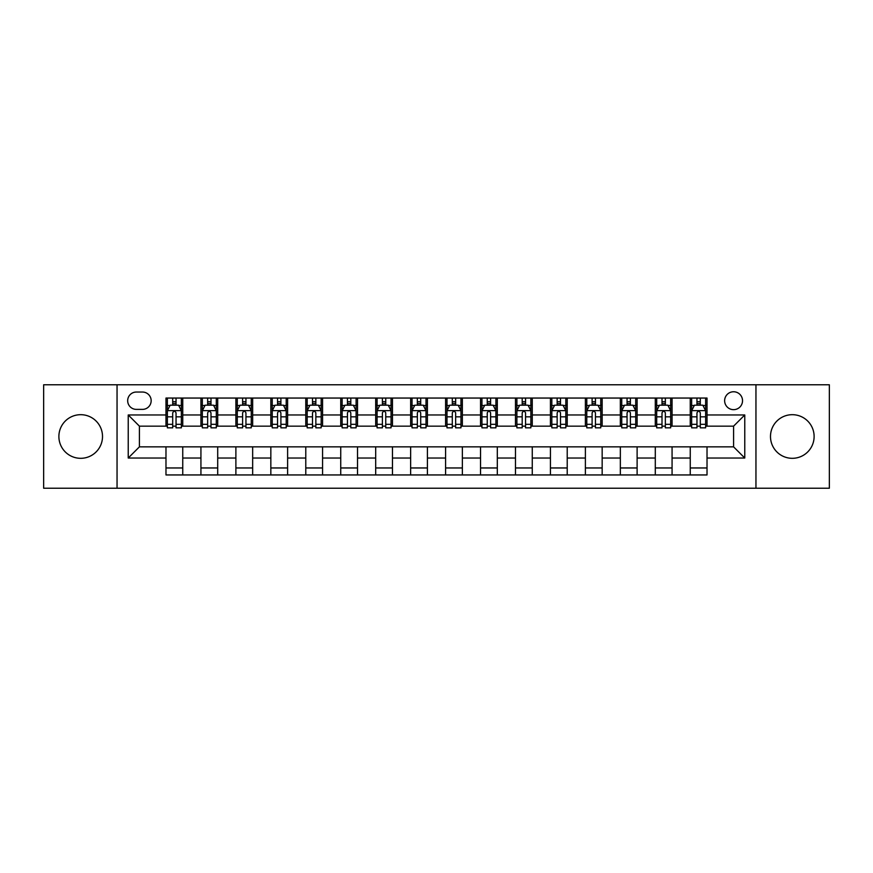 <?xml version="1.0" encoding="UTF-8"?>
<svg xmlns="http://www.w3.org/2000/svg" width="873" height="873" viewBox="0 0 873 873"><rect width="100%" height="100%" fill="white"/><g stroke="black" fill="none" stroke-linecap="round" stroke-linejoin="round"><path stroke-width="1.31" d="M792.302 414.686A21.814 21.814 0 0 0 770.488 436.5A21.814 21.814 0 0 0 792.302 458.314A21.814 21.814 0 0 0 814.116 436.5A21.814 21.814 0 0 0 792.302 414.686M80.698 414.686A21.814 21.814 0 0 0 58.884 436.5A21.814 21.814 0 0 0 80.698 458.314A21.814 21.814 0 0 0 102.512 436.5A21.814 21.814 0 0 0 80.698 414.686M733.582 391.759A8.948 8.948 0 0 0 724.634 400.707A8.948 8.948 0 0 0 733.582 409.655A8.948 8.948 0 0 0 742.53 400.707A8.948 8.948 0 0 0 733.582 391.759M755.953 488.225L829.35 488.225L829.35 384.775L755.953 384.775L755.953 488.225L117.047 488.225L117.047 384.775L43.65 384.775L43.65 488.225L117.047 488.225M136.341 409.382L142.495 409.382A8.665 8.665 0 0 0 151.16 400.707A8.665 8.665 0 0 0 142.495 392.042L136.341 392.042A8.665 8.665 0 0 0 127.676 400.707A8.665 8.665 0 0 0 136.341 409.382M755.953 384.775L117.047 384.775M165.979 458.03L128.233 458.03L128.233 414.97L165.979 414.97L165.979 426.155L139.418 426.155L139.418 446.845L165.979 446.845L165.979 474.945L707.021 474.945L707.021 446.845L733.582 446.845L733.582 426.155L707.021 426.155L707.021 414.97L744.767 414.97L744.767 458.03L707.021 458.03M707.021 414.97L707.021 398.055L165.979 398.055L165.979 414.97M690.248 398.055L690.248 426.155L691.645 426.155M696.96 426.155L700.31 426.155M705.624 426.155L707.021 426.155M690.248 426.155L670.671 426.155M655.296 398.055L655.296 426.155L656.692 426.155M662.007 426.155L665.357 426.155M655.296 426.155L635.719 426.155M620.343 398.055L620.343 426.155L621.74 426.155M627.054 426.155L630.404 426.155M620.343 426.155L600.766 426.155M585.39 398.055L585.39 426.155L586.787 426.155M592.101 426.155L595.462 426.155M585.39 426.155L565.824 426.155M550.437 398.055L550.437 426.155L551.834 426.155M557.149 426.155L560.51 426.155M550.437 426.155L530.871 426.155M515.485 398.055L515.485 426.155L516.892 426.155M522.196 426.155L525.557 426.155M515.485 426.155L495.919 426.155M480.543 398.055L480.543 426.155L481.94 426.155M487.254 426.155L490.604 426.155M480.543 426.155L460.966 426.155M445.59 398.055L445.59 426.155L446.987 426.155M452.301 426.155L455.651 426.155M445.59 426.155L426.013 426.155M410.637 398.055L410.637 426.155L412.034 426.155M417.349 426.155L420.699 426.155M410.637 426.155L391.06 426.155M375.685 398.055L375.685 426.155L377.081 426.155M382.396 426.155L385.746 426.155M375.685 426.155L356.108 426.155M340.732 398.055L340.732 426.155L342.129 426.155M347.443 426.155L350.804 426.155M340.732 426.155L321.166 426.155M305.779 398.055L305.779 426.155L307.176 426.155M312.49 426.155L315.851 426.155M305.779 426.155L286.213 426.155M270.837 398.055L270.837 426.155L272.234 426.155M277.538 426.155L280.899 426.155M270.837 426.155L251.26 426.155M235.885 398.055L235.885 426.155L237.281 426.155M242.596 426.155L245.946 426.155M235.885 426.155L216.308 426.155M200.932 398.055L200.932 426.155L202.329 426.155M207.643 426.155L210.993 426.155M200.932 426.155L181.355 426.155M165.979 426.155L167.376 426.155M172.69 426.155L176.04 426.155M165.979 446.845L182.752 446.845L182.752 474.945M707.021 446.845L182.752 446.845M182.752 398.055L182.752 426.155M165.979 405.039L167.376 405.039M172.69 405.039L176.04 405.039M181.355 405.039L182.752 405.039M165.979 467.961L182.752 467.961M200.932 446.845L200.932 474.945M217.704 398.055L217.704 426.155M200.932 405.039L202.329 405.039M207.643 405.039L210.993 405.039M216.308 405.039L217.704 405.039M217.704 446.845L217.704 474.945M200.932 467.961L217.704 467.961M235.885 446.845L235.885 474.945M252.657 446.845L252.657 474.945M235.885 467.961L252.657 467.961M252.657 398.055L252.657 426.155M235.885 405.039L237.281 405.039M242.596 405.039L245.946 405.039M251.26 405.039L252.657 405.039M270.837 446.845L270.837 474.945M287.61 446.845L287.61 474.945M270.837 467.961L287.61 467.961M287.61 398.055L287.61 426.155M270.837 405.039L272.234 405.039M277.538 405.039L280.899 405.039M286.213 405.039L287.61 405.039M305.779 446.845L305.779 474.945M322.563 446.845L322.563 474.945M305.779 467.961L322.563 467.961M322.563 398.055L322.563 426.155M305.779 405.039L307.176 405.039M312.49 405.039L315.851 405.039M321.166 405.039L322.563 405.039M340.732 446.845L340.732 474.945M357.515 446.845L357.515 474.945M340.732 467.961L357.515 467.961M357.515 398.055L357.515 426.155M340.732 405.039L342.129 405.039M347.443 405.039L350.804 405.039M356.108 405.039L357.515 405.039M375.685 446.845L375.685 474.945M392.457 446.845L392.457 474.945M375.685 467.961L392.457 467.961M392.457 398.055L392.457 426.155M375.685 405.039L377.081 405.039M382.396 405.039L385.746 405.039M391.06 405.039L392.457 405.039M410.637 446.845L410.637 474.945M427.41 446.845L427.41 474.945M410.637 467.961L427.41 467.961M427.41 398.055L427.41 426.155M410.637 405.039L412.034 405.039M417.349 405.039L420.699 405.039M426.013 405.039L427.41 405.039M445.59 446.845L445.59 474.945M462.363 446.845L462.363 474.945M445.59 467.961L462.363 467.961M462.363 398.055L462.363 426.155M445.59 405.039L446.987 405.039M452.301 405.039L455.651 405.039M460.966 405.039L462.363 405.039M480.543 446.845L480.543 474.945M497.315 446.845L497.315 474.945M480.543 467.961L497.315 467.961M497.315 398.055L497.315 426.155M480.543 405.039L481.94 405.039M487.254 405.039L490.604 405.039M495.919 405.039L497.315 405.039M515.485 446.845L515.485 474.945M532.268 446.845L532.268 474.945M515.485 467.961L532.268 467.961M532.268 398.055L532.268 426.155M515.485 405.039L516.892 405.039M522.196 405.039L525.557 405.039M530.871 405.039L532.268 405.039M550.437 446.845L550.437 474.945M567.221 446.845L567.221 474.945M550.437 467.961L567.221 467.961M567.221 398.055L567.221 426.155M550.437 405.039L551.834 405.039M557.149 405.039L560.51 405.039M565.824 405.039L567.221 405.039M585.39 446.845L585.39 474.945M602.163 446.845L602.163 474.945M585.39 467.961L602.163 467.961M602.163 398.055L602.163 426.155M585.39 405.039L586.787 405.039M592.101 405.039L595.462 405.039M600.766 405.039L602.163 405.039M620.343 446.845L620.343 474.945M637.115 446.845L637.115 474.945M620.343 467.961L637.115 467.961M637.115 398.055L637.115 426.155M620.343 405.039L621.74 405.039M627.054 405.039L630.404 405.039M635.719 405.039L637.115 405.039M655.296 446.845L655.296 474.945M672.068 446.845L672.068 474.945M655.296 467.961L672.068 467.961M672.068 398.055L672.068 426.155M655.296 405.039L656.692 405.039M662.007 405.039L665.357 405.039M670.671 405.039L672.068 405.039M690.248 446.845L690.248 474.945M690.248 467.961L707.021 467.961M690.248 405.039L691.645 405.039M696.96 405.039L700.31 405.039M705.624 405.039L707.021 405.039M139.418 426.155L128.233 414.97M139.418 446.845L128.233 458.03M744.767 414.97L733.582 426.155M744.767 458.03L733.582 446.845M176.04 401.689L172.69 401.689M181.355 424.322L176.04 424.322L176.04 427.835L181.355 427.835L181.355 410.779L178.561 405.181L170.17 405.181L167.376 410.779L167.376 427.835L172.69 427.835L172.69 424.322L167.376 424.322M167.376 410.779L167.376 398.055M181.355 410.779L181.355 398.055M172.69 405.181L172.69 398.055M176.04 398.055L176.04 405.181M176.04 424.322L176.04 412.874C174.927 410.714 173.814 410.714 172.69 412.874L172.69 424.322M210.993 401.689L207.643 401.689M216.308 424.322L210.993 424.322L210.993 427.835L216.308 427.835L216.308 410.779L213.514 405.181L205.122 405.181L202.329 410.779L202.329 427.835L207.643 427.835L207.643 424.322L202.329 424.322M202.329 410.779L202.329 398.055M216.308 410.779L216.308 398.055M207.643 405.181L207.643 398.055M210.993 398.055L210.993 405.181M210.993 424.322L210.993 412.874C209.88 410.714 208.756 410.714 207.643 412.874L207.643 424.322M245.946 401.689L242.596 401.689M251.26 424.322L245.946 424.322L245.946 427.835L251.26 427.835L251.26 410.779L248.467 405.181L240.075 405.181L237.281 410.779L237.281 427.835L242.596 427.835L242.596 424.322L237.281 424.322M237.281 410.779L237.281 398.055M251.26 410.779L251.26 398.055M242.596 405.181L242.596 398.055M245.946 398.055L245.946 405.181M245.946 424.322L245.946 412.874C244.833 410.714 243.709 410.714 242.596 412.874L242.596 424.322M280.899 401.689L277.538 401.689M286.213 424.322L280.899 424.322L280.899 427.835L286.213 427.835L286.213 410.779L283.419 405.181L275.028 405.181L272.234 410.779L272.234 427.835L277.538 427.835L277.538 424.322L272.234 424.322M272.234 410.779L272.234 398.055M286.213 410.779L286.213 398.055M277.538 405.181L277.538 398.055M280.899 398.055L280.899 405.181M280.899 424.322L280.899 412.874C279.786 410.714 278.662 410.714 277.538 412.874L277.538 424.322M315.851 401.689L312.49 401.689M321.166 424.322L315.851 424.322L315.851 427.835L321.166 427.835L321.166 410.779L318.361 405.181L309.98 405.181L307.176 410.779L307.176 427.835L312.49 427.835L312.49 424.322L307.176 424.322M307.176 410.779L307.176 398.055M321.166 410.779L321.166 398.055M312.49 405.181L312.49 398.055M315.851 398.055L315.851 405.181M315.851 424.322L315.851 412.874C314.727 410.714 313.614 410.714 312.49 412.874L312.49 424.322M350.804 401.689L347.443 401.689M356.108 424.322L350.804 424.322L350.804 427.835L356.108 427.835L356.108 410.779L353.314 405.181L344.933 405.181L342.129 410.779L342.129 427.835L347.443 427.835L347.443 424.322L342.129 424.322M342.129 410.779L342.129 398.055M356.108 410.779L356.108 398.055M347.443 405.181L347.443 398.055M350.804 398.055L350.804 405.181M350.804 424.322L350.804 412.874C349.68 410.714 348.567 410.714 347.443 412.874L347.443 424.322M385.746 401.689L382.396 401.689M391.06 424.322L385.746 424.322L385.746 427.835L391.06 427.835L391.06 410.779L388.267 405.181L379.875 405.181L377.081 410.779L377.081 427.835L382.396 427.835L382.396 424.322L377.081 424.322M377.081 410.779L377.081 398.055M391.06 410.779L391.06 398.055M382.396 405.181L382.396 398.055M385.746 398.055L385.746 405.181M385.746 424.322L385.746 412.874C384.633 410.714 383.52 410.714 382.396 412.874L382.396 424.322M420.699 401.689L417.349 401.689M426.013 424.322L420.699 424.322L420.699 427.835L426.013 427.835L426.013 410.779L423.219 405.181L414.828 405.181L412.034 410.779L412.034 427.835L417.349 427.835L417.349 424.322L412.034 424.322M412.034 410.779L412.034 398.055M426.013 410.779L426.013 398.055M417.349 405.181L417.349 398.055M420.699 398.055L420.699 405.181M420.699 424.322L420.699 412.874C419.586 410.714 418.462 410.714 417.349 412.874L417.349 424.322M455.651 401.689L452.301 401.689M460.966 424.322L455.651 424.322L455.651 427.835L460.966 427.835L460.966 410.779L458.172 405.181L449.781 405.181L446.987 410.779L446.987 427.835L452.301 427.835L452.301 424.322L446.987 424.322M446.987 410.779L446.987 398.055M460.966 410.779L460.966 398.055M452.301 405.181L452.301 398.055M455.651 398.055L455.651 405.181M455.651 424.322L455.651 412.874C454.538 410.714 453.414 410.714 452.301 412.874L452.301 424.322M490.604 401.689L487.254 401.689M495.919 424.322L490.604 424.322L490.604 427.835L495.919 427.835L495.919 410.779L493.125 405.181L484.733 405.181L481.94 410.779L481.94 427.835L487.254 427.835L487.254 424.322L481.94 424.322M481.94 410.779L481.94 398.055M495.919 410.779L495.919 398.055M487.254 405.181L487.254 398.055M490.604 398.055L490.604 405.181M490.604 424.322L490.604 412.874C489.491 410.714 488.367 410.714 487.254 412.874L487.254 424.322M525.557 401.689L522.196 401.689M530.871 424.322L525.557 424.322L525.557 427.835L530.871 427.835L530.871 410.779L528.067 405.181L519.686 405.181L516.892 410.779L516.892 427.835L522.196 427.835L522.196 424.322L516.892 424.322M516.892 410.779L516.892 398.055M530.871 410.779L530.871 398.055M522.196 405.181L522.196 398.055M525.557 398.055L525.557 405.181M525.557 424.322L525.557 412.874C524.444 410.714 523.32 410.714 522.196 412.874L522.196 424.322M560.51 401.689L557.149 401.689M565.824 424.322L560.51 424.322L560.51 427.835L565.824 427.835L565.824 410.779L563.02 405.181L554.639 405.181L551.834 410.779L551.834 427.835L557.149 427.835L557.149 424.322L551.834 424.322M551.834 410.779L551.834 398.055M565.824 410.779L565.824 398.055M557.149 405.181L557.149 398.055M560.51 398.055L560.51 405.181M560.51 424.322L560.51 412.874C559.386 410.714 558.273 410.714 557.149 412.874L557.149 424.322M595.462 401.689L592.101 401.689M600.766 424.322L595.462 424.322L595.462 427.835L600.766 427.835L600.766 410.779L597.972 405.181L589.581 405.181L586.787 410.779L586.787 427.835L592.101 427.835L592.101 424.322L586.787 424.322M586.787 410.779L586.787 398.055M600.766 410.779L600.766 398.055M592.101 405.181L592.101 398.055M595.462 398.055L595.462 405.181M595.462 424.322L595.462 412.874C594.338 410.714 593.225 410.714 592.101 412.874L592.101 424.322M630.404 401.689L627.054 401.689M635.719 424.322L630.404 424.322L630.404 427.835L635.719 427.835L635.719 410.779L632.925 405.181L624.533 405.181L621.74 410.779L621.74 427.835L627.054 427.835L627.054 424.322L621.74 424.322M621.74 410.779L621.74 398.055M635.719 410.779L635.719 398.055M627.054 405.181L627.054 398.055M630.404 398.055L630.404 405.181M630.404 424.322L630.404 412.874C629.291 410.714 628.178 410.714 627.054 412.874L627.054 424.322M665.357 401.689L662.007 401.689M670.671 424.322L665.357 424.322L665.357 427.835L670.671 427.835L670.671 410.779L667.878 405.181L659.486 405.181L656.692 410.779L656.692 427.835L662.007 427.835L662.007 424.322L656.692 424.322M656.692 410.779L656.692 398.055M670.671 410.779L670.671 398.055M662.007 405.181L662.007 398.055M665.357 398.055L665.357 405.181M665.357 424.322L665.357 412.874C664.244 410.714 663.12 410.714 662.007 412.874L662.007 424.322M700.31 401.689L696.96 401.689M705.624 424.322L700.31 424.322L700.31 427.835L705.624 427.835L705.624 410.779L702.83 405.181L694.439 405.181L691.645 410.779L691.645 427.835L696.96 427.835L696.96 424.322L691.645 424.322M691.645 410.779L691.645 398.055M705.624 410.779L705.624 398.055M696.96 405.181L696.96 398.055M700.31 398.055L700.31 405.181M700.31 424.322L700.31 412.874C699.197 410.714 698.073 410.714 696.96 412.874L696.96 424.322M200.932 458.03L182.752 458.03M200.932 414.97L182.752 414.97M235.885 414.97L217.704 414.97M235.885 458.03L217.704 458.03M270.837 414.97L252.657 414.97M270.837 458.03L252.657 458.03M305.779 414.97L287.61 414.97M305.779 458.03L287.61 458.03M340.732 414.97L322.563 414.97M340.732 458.03L322.563 458.03M375.685 414.97L357.515 414.97M375.685 458.03L357.515 458.03M410.637 414.97L392.457 414.97M410.637 458.03L392.457 458.03M445.59 414.97L427.41 414.97M445.59 458.03L427.41 458.03M480.543 414.97L462.363 414.97M480.543 458.03L462.363 458.03M515.485 414.97L497.315 414.97M515.485 458.03L497.315 458.03M550.437 414.97L532.268 414.97M550.437 458.03L532.268 458.03M585.39 414.97L567.221 414.97M585.39 458.03L567.221 458.03M620.343 414.97L602.163 414.97M620.343 458.03L602.163 458.03M655.296 414.97L637.115 414.97M655.296 458.03L637.115 458.03M690.248 414.97L672.068 414.97M690.248 458.03L672.068 458.03M181.289 410.637L167.441 410.637M167.376 405.519L170.006 405.519M178.725 405.519L181.355 405.519M172.69 416.836L167.376 416.836M181.355 416.836L176.04 416.836M176.04 403.468L172.69 403.468M216.242 410.637L202.394 410.637M202.329 405.519L204.959 405.519M213.678 405.519L216.308 405.519M207.643 416.836L202.329 416.836M216.308 416.836L210.993 416.836M210.993 403.468L207.643 403.468M251.195 410.637L237.347 410.637M237.281 405.519L239.911 405.519M248.63 405.519L251.26 405.519M242.596 416.836L237.281 416.836M251.26 416.836L245.946 416.836M245.946 403.468L242.596 403.468M286.137 410.637L272.3 410.637M272.234 405.519L274.853 405.519M283.583 405.519L286.213 405.519M277.538 416.836L272.234 416.836M286.213 416.836L280.899 416.836M280.899 403.468L277.538 403.468M321.089 410.637L307.252 410.637M307.176 405.519L309.806 405.519M318.536 405.519L321.166 405.519M312.49 416.836L307.176 416.836M321.166 416.836L315.851 416.836M315.851 403.468L312.49 403.468M356.042 410.637L342.205 410.637M342.129 405.519L344.759 405.519M353.489 405.519L356.108 405.519M347.443 416.836L342.129 416.836M356.108 416.836L350.804 416.836M350.804 403.468L347.443 403.468M390.995 410.637L377.158 410.637M377.081 405.519L379.711 405.519M388.43 405.519L391.06 405.519M382.396 416.836L377.081 416.836M391.06 416.836L385.746 416.836M385.746 403.468L382.396 403.468M425.948 410.637L412.1 410.637M412.034 405.519L414.664 405.519M423.383 405.519L426.013 405.519M417.349 416.836L412.034 416.836M426.013 416.836L420.699 416.836M420.699 403.468L417.349 403.468M460.9 410.637L447.052 410.637M446.987 405.519L449.617 405.519M458.336 405.519L460.966 405.519M452.301 416.836L446.987 416.836M460.966 416.836L455.651 416.836M455.651 403.468L452.301 403.468M495.842 410.637L482.005 410.637M481.94 405.519L484.57 405.519M493.289 405.519L495.919 405.519M487.254 416.836L481.94 416.836M495.919 416.836L490.604 416.836M490.604 403.468L487.254 403.468M530.795 410.637L516.958 410.637M516.892 405.519L519.511 405.519M528.241 405.519L530.871 405.519M522.196 416.836L516.892 416.836M530.871 416.836L525.557 416.836M525.557 403.468L522.196 403.468M565.748 410.637L551.911 410.637M551.834 405.519L554.464 405.519M563.194 405.519L565.824 405.519M557.149 416.836L551.834 416.836M565.824 416.836L560.51 416.836M560.51 403.468L557.149 403.468M600.7 410.637L586.863 410.637M586.787 405.519L589.417 405.519M598.147 405.519L600.766 405.519M592.101 416.836L586.787 416.836M600.766 416.836L595.462 416.836M595.462 403.468L592.101 403.468M635.653 410.637L621.805 410.637M621.74 405.519L624.37 405.519M633.089 405.519L635.719 405.519M627.054 416.836L621.74 416.836M635.719 416.836L630.404 416.836M630.404 403.468L627.054 403.468M670.606 410.637L656.758 410.637M656.692 405.519L659.322 405.519M668.041 405.519L670.671 405.519M662.007 416.836L656.692 416.836M670.671 416.836L665.357 416.836M665.357 403.468L662.007 403.468M705.559 410.637L691.711 410.637M691.645 405.519L694.275 405.519M702.994 405.519L705.624 405.519M696.96 416.836L691.645 416.836M705.624 416.836L700.31 416.836M700.31 403.468L696.96 403.468"/></g></svg>

